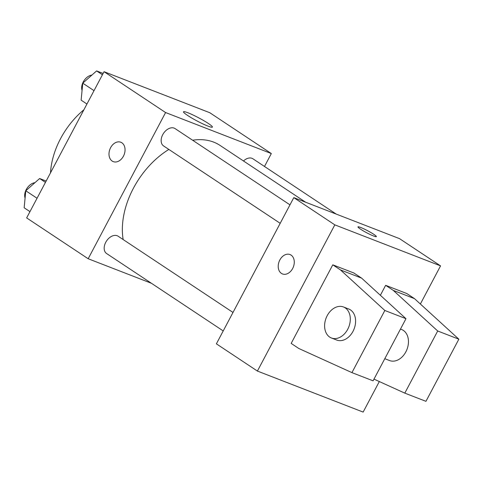 <?xml version="1.0" encoding="UTF-8"?>
<svg xmlns="http://www.w3.org/2000/svg" width="483" height="483" viewBox="0 0 483 483"><rect width="100%" height="100%" fill="white"/><g stroke="black" fill="none" stroke-linecap="round" stroke-linejoin="round"><path stroke-width="0.72" d="M50.516 172.817A66.563 44.792 -56.4 0 1 83.909 109.756M151.445 283.292L88.178 258.749L26.643 217.911L104.05 71.701L209.791 112.72L271.325 153.558L264.491 166.472M168.863 149.428A72.885 49.049 123.6 0 0 133.441 188.189A72.885 49.049 123.6 0 0 123.159 239.556M305.642 202.226L220.061 145.425A72.885 49.049 123.6 0 0 192.614 140.227M88.178 258.749L165.591 112.545L271.325 153.558M336.265 214.108L252.905 158.78A10.403 6.997 123.6 0 0 243.492 160.978M232.999 312.453L118.106 236.199A10.403 6.997 123.6 0 0 105.747 242.303A10.403 6.997 123.6 0 0 106.604 253.533L223.218 330.927M280.194 223.321L163.58 145.926A10.403 6.997 -56.4 0 1 163.502 133.386A10.403 6.997 -56.4 0 1 175.081 128.593L289.975 204.846M165.591 112.545L104.05 71.701M187.549 115.407A16.362 1.769 -152.1 0 1 183.486 111.784A16.362 1.769 -152.1 0 1 198.773 117.876A16.362 1.769 -152.1 0 1 212.405 127.095A16.362 1.769 -152.1 0 1 202.999 123.944A16.362 1.769 -152.1 0 1 187.549 115.407M123.431 156.184A10.403 7.613 111.2 0 1 113.257 161.624A10.403 7.613 111.2 0 1 109.925 149.175A10.403 7.613 111.2 0 1 120.78 142.231A10.403 7.613 111.2 0 1 123.431 156.184M113.257 161.624A10.403 7.613 111.2 0 1 109.925 149.175A10.403 7.613 111.2 0 1 120.78 142.231M379.312 381.552L363.144 412.084L257.409 371.065L216.384 343.836L293.797 197.632L399.532 238.644L440.556 265.873L420.367 304.012M373.588 236.006A10.403 1.123 -152.1 0 1 363.349 230.91A10.403 1.123 -152.1 0 1 357.981 226.883A10.403 1.123 -152.1 0 1 367.702 230.759A10.403 1.123 -152.1 0 1 376.366 236.622A10.403 1.123 -152.1 0 1 373.588 236.006M257.409 371.065L334.822 224.861L293.797 197.632M334.822 224.861L440.556 265.873M376.366 236.622A10.403 1.123 27.9 0 0 367.696 230.765A10.403 1.123 27.9 0 0 357.981 226.889M290.011 254.547A10.403 7.613 -68.8 0 0 279.476 260.729A10.403 7.613 -68.8 0 0 281.414 273.384A10.403 7.613 111.2 0 1 279.47 260.729A10.403 7.613 111.2 0 1 290.011 254.547A10.403 7.613 111.2 0 1 293.344 266.996A10.403 7.613 111.2 0 1 282.489 273.939A10.403 7.613 111.2 0 1 281.408 273.378A10.403 7.613 -68.8 0 0 282.489 273.939M291.171 343.407L332.781 264.823L340.473 269.925L384.836 310.484L351.932 372.622L298.862 348.515L291.171 343.407M351.932 372.622L373.081 380.827L405.98 318.689L361.616 278.13L353.924 273.022L332.781 264.823M380.381 295.282L385.645 285.326L406.795 293.531L414.486 298.639L458.85 339.193L425.952 401.331L404.802 393.132L437.701 330.994L393.337 290.434L385.645 285.326M384.8 358.7L389.594 360.56A16.639 12.178 -68.8 0 0 406.964 349.444A16.639 12.178 -68.8 0 0 401.633 329.527L400.479 329.08M373.981 379.125L404.802 393.132M343.473 306.971L348.762 309.023A16.639 12.178 111.2 0 1 354.099 328.941A16.639 12.178 111.2 0 1 336.723 340.05L331.441 337.997A16.639 12.178 111.2 0 1 329.714 337.104A16.639 12.178 111.2 0 1 326.617 316.86A16.639 12.178 111.2 0 1 343.473 306.971A16.639 12.178 111.2 0 1 348.811 326.888A16.639 12.178 111.2 0 1 331.441 337.997M458.85 339.193L437.701 330.994M405.98 318.689L384.836 310.484M414.486 298.639L393.337 290.434M361.616 278.13L340.473 269.925M86.94 104.02L81.126 100.162L82.762 83.173L96.606 70.916L103.127 73.446M94.022 90.647L82.762 83.173M102.426 74.78L96.606 70.916M91.927 75.064A10.403 6.997 123.6 0 0 83.233 81.941A10.403 6.997 123.6 0 0 82.062 90.442M29.964 211.626L24.15 207.768L25.786 190.779L39.63 178.529L46.151 181.059M37.046 198.253L25.786 190.779M45.45 182.387L39.63 178.529M34.951 182.671A10.403 6.997 123.6 0 0 26.257 189.547A10.403 6.997 123.6 0 0 25.086 198.048"/></g></svg>

